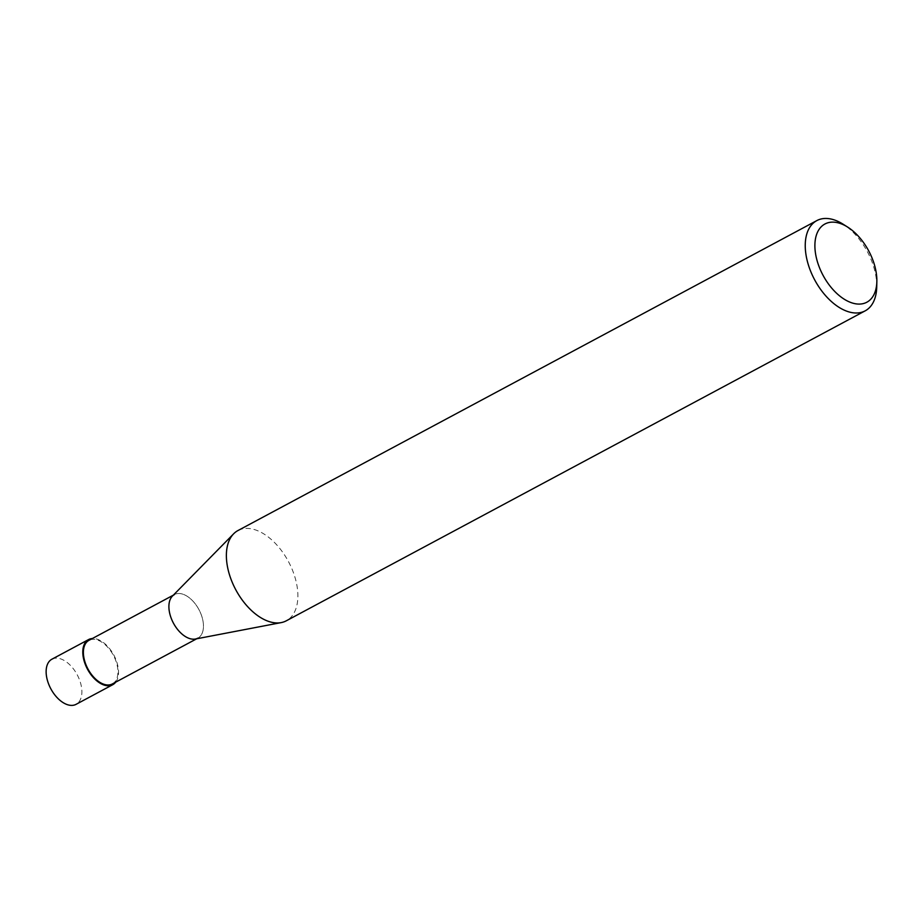 <?xml version="1.0" encoding="UTF-8"?>
<svg xmlns="http://www.w3.org/2000/svg" width="923" height="923" viewBox="0 0 923 923"><rect width="100%" height="100%" fill="white"/><g stroke="black" fill="none" stroke-linecap="round" stroke-linejoin="round"><path stroke-width="0.69" stroke-dasharray="4.62 3.46" d="M876.723 286.984A51.192 29.871 61.8 0 0 843.114 224.208M238.146 530.448A51.192 29.871 -118.2 0 1 288.461 561.576A51.192 29.871 -118.2 0 1 286.476 620.717M195.388 639.028A24.748 14.433 61.8 0 0 197.949 638.116A24.748 14.433 61.8 0 0 198.826 609.376A24.748 14.433 61.8 0 0 174.412 594.585A24.748 14.433 61.8 0 0 172.405 596.108M112.421 683.897A24.748 14.433 61.8 0 0 113.391 655.318A24.748 14.433 61.8 0 0 89.07 640.274M197.949 638.116A24.748 14.433 61.8 0 0 198.86 609.457A24.748 14.433 61.8 0 0 174.493 594.539A24.748 14.433 61.8 0 0 174.412 594.585M115.71 682.143A25.602 14.941 61.8 0 0 113.829 655.088A25.602 14.941 61.8 0 0 92.358 638.52M52.023 659.149A25.602 14.941 -118.2 0 1 77.174 674.713A25.602 14.941 -118.2 0 1 76.182 704.284M197.857 638.162L196.703 638.774M174.493 594.539L173.351 595.15"/><path stroke-width="1.38" d="M847.718 227.127L843.114 224.208A51.192 29.871 61.8 0 0 816.832 220.597A51.192 29.871 61.8 0 0 816.647 220.701A51.192 29.871 61.8 0 0 814.744 279.992A51.192 29.871 61.8 0 0 865.163 310.855A51.192 29.871 61.8 0 0 865.347 310.763A51.192 29.871 61.8 0 0 876.723 286.984L876.85 281.527A44.373 25.89 -118.2 0 1 866.985 302.144A44.373 25.89 -118.2 0 1 823.201 275.608A44.373 25.89 -118.2 0 1 824.781 224.081A44.373 25.89 -118.2 0 1 847.718 227.127A44.373 25.89 -118.2 0 1 876.85 281.527M286.476 620.717A51.192 29.871 -118.2 0 1 286.292 620.81A51.192 29.871 -118.2 0 1 281.18 622.61A51.192 29.871 -118.2 0 1 235.792 589.785A51.192 29.871 -118.2 0 1 233.634 533.806A51.192 29.871 -118.2 0 1 237.776 530.644A51.192 29.871 -118.2 0 1 237.961 530.552A51.192 29.871 -118.2 0 1 238.146 530.448M233.634 533.806L172.405 596.108A24.748 14.433 61.8 0 0 173.443 623.163A24.748 14.433 61.8 0 0 195.388 639.028L281.18 622.61M174.412 594.585A24.748 14.433 61.8 0 0 173.489 623.244A24.748 14.433 61.8 0 0 197.857 638.162A24.748 14.433 61.8 0 0 197.949 638.116M89.07 640.274A24.748 14.433 61.8 0 0 88.977 640.331A24.748 14.433 61.8 0 0 88.896 640.377A24.748 14.433 61.8 0 0 87.973 669.025A24.748 14.433 61.8 0 0 112.341 683.955A24.748 14.433 61.8 0 0 112.421 683.897M92.358 638.52A25.602 14.941 61.8 0 0 88.573 639.57A25.602 14.941 61.8 0 0 88.481 639.627A25.602 14.941 61.8 0 0 87.535 669.267A25.602 14.941 61.8 0 0 112.744 684.704A25.602 14.941 61.8 0 0 112.837 684.658A25.602 14.941 61.8 0 0 115.71 682.143M76.182 704.284A25.602 14.941 -118.2 0 1 76.09 704.33A25.602 14.941 -118.2 0 1 50.88 688.893A25.602 14.941 -118.2 0 1 51.838 659.241A25.602 14.941 -118.2 0 1 51.93 659.195A25.602 14.941 -118.2 0 1 52.023 659.149M816.832 220.597L237.961 530.552M865.163 310.855L286.292 620.81M196.703 638.774L112.341 683.955M173.351 595.15L88.977 640.331M88.573 639.57L51.93 659.195M112.744 684.704L76.09 704.33"/></g></svg>
